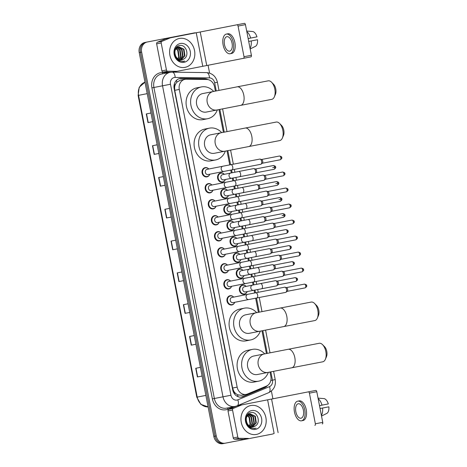 <?xml version="1.0" encoding="UTF-8"?>
<svg xmlns="http://www.w3.org/2000/svg" width="467" height="467" viewBox="0 0 467 467"><rect width="100%" height="100%" fill="white"/><g stroke="black" fill="none" stroke-linecap="round" stroke-linejoin="round"><path stroke-width="0.7" d="M221.037 173.158A4.419 3.759 -101.2 0 0 218.2 178.213A4.419 3.759 -101.2 0 0 222.736 181.826A4.419 3.759 -101.2 0 0 222.747 181.826A4.419 3.759 -101.2 0 0 225.357 179.509A4.711 4.01 -101.2 0 1 222.502 182.171A4.711 4.01 -101.2 0 1 222.49 182.177A4.711 4.01 -101.2 0 1 217.651 178.318A4.711 4.01 -101.2 0 1 220.675 172.93A4.711 4.01 -101.2 0 1 224.323 174.302A4.419 3.759 -101.2 0 0 221.049 173.158A4.419 3.759 -101.2 0 1 221.049 173.158L219.362 173.49M227.441 190.32A4.419 3.759 -101.2 0 0 224.16 189.17A4.419 3.759 -101.2 0 1 224.16 189.17A4.419 3.759 -101.2 0 0 221.311 194.225A4.419 3.759 -101.2 0 0 225.847 197.839A4.419 3.759 -101.2 0 1 225.847 197.839A4.419 3.759 -101.2 0 0 228.468 195.521A4.711 4.01 -101.2 0 1 225.614 198.183A4.711 4.01 -101.2 0 1 225.602 198.189A4.711 4.01 -101.2 0 1 220.763 194.33A4.711 4.01 -101.2 0 1 223.786 188.942A4.711 4.01 -101.2 0 1 223.804 188.937A4.711 4.01 -101.2 0 1 227.435 190.314M231.579 211.539A4.711 4.01 -101.2 0 1 228.725 214.195A4.711 4.01 -101.2 0 1 223.874 210.343A4.711 4.01 -101.2 0 1 226.904 204.955A4.711 4.01 -101.2 0 1 230.552 206.326A4.419 3.759 -101.2 0 0 227.271 205.182A4.419 3.759 -101.2 0 0 227.26 205.182L225.59 205.515M230.371 221.195A4.419 3.759 -101.2 0 0 227.54 226.25A4.419 3.759 -101.2 0 0 232.07 229.863A4.419 3.759 -101.2 0 0 232.087 229.863A4.419 3.759 -101.2 0 0 234.697 227.546A4.711 4.01 -101.2 0 1 231.842 230.213A4.711 4.01 -101.2 0 1 226.991 226.361A4.711 4.01 -101.2 0 1 230.015 220.967A4.711 4.01 -101.2 0 1 233.663 222.339A4.419 3.759 -101.2 0 0 230.389 221.195A4.419 3.759 -101.2 0 1 230.389 221.195L228.702 221.527M237.802 243.564A4.711 4.01 -101.2 0 1 234.954 246.226A4.711 4.01 -101.2 0 1 234.936 246.226A4.711 4.01 -101.2 0 1 230.103 242.373A4.711 4.01 -101.2 0 1 233.126 236.979A4.711 4.01 -101.2 0 1 233.138 236.979A4.711 4.01 -101.2 0 1 236.775 238.351A4.419 3.759 -101.2 0 0 233.5 237.207A4.419 3.759 -101.2 0 1 233.5 237.207L231.813 237.54M236.6 253.219A4.419 3.759 -101.2 0 0 233.763 258.274A4.419 3.759 -101.2 0 0 238.298 261.888A4.419 3.759 -101.2 0 0 238.31 261.888A4.419 3.759 -101.2 0 0 240.919 259.57A4.711 4.01 -101.2 0 1 238.065 262.238A4.711 4.01 -101.2 0 1 233.214 258.385A4.711 4.01 -101.2 0 1 236.238 252.991A4.711 4.01 -101.2 0 1 239.886 254.363A4.419 3.759 -101.2 0 0 236.611 253.219A4.419 3.759 -101.2 0 0 236.6 253.219L234.924 253.552M243.003 270.387A4.419 3.759 -101.2 0 0 239.723 269.231A4.419 3.759 -101.2 0 1 239.723 269.231A4.419 3.759 -101.2 0 0 236.874 274.287A4.419 3.759 -101.2 0 0 241.41 277.9A4.419 3.759 -101.2 0 1 241.41 277.9A4.419 3.759 -101.2 0 0 244.031 275.583A4.711 4.01 -101.2 0 1 241.176 278.25A4.711 4.01 -101.2 0 1 236.325 274.398A4.711 4.01 -101.2 0 1 239.349 269.004A4.711 4.01 -101.2 0 1 239.367 269.004A4.711 4.01 -101.2 0 1 242.998 270.375M247.142 291.606A4.711 4.01 -101.2 0 1 244.288 294.263A4.711 4.01 -101.2 0 1 244.276 294.263A4.711 4.01 -101.2 0 1 239.437 290.41A4.711 4.01 -101.2 0 1 242.466 285.016A4.711 4.01 -101.2 0 1 242.478 285.016A4.711 4.01 -101.2 0 1 246.115 286.394A4.419 3.759 -101.2 0 0 242.834 285.244A4.419 3.759 -101.2 0 0 242.822 285.249L241.153 285.576M208.609 183.864A4.419 3.759 -101.2 0 0 205.772 188.919A4.419 3.759 -101.2 0 0 210.302 192.532A4.419 3.759 -101.2 0 0 210.319 192.532A4.419 3.759 -101.2 0 0 212.929 190.215A4.711 4.01 -101.2 0 1 210.074 192.883A4.711 4.01 -101.2 0 1 205.223 189.03A4.711 4.01 -101.2 0 1 208.247 183.636A4.711 4.01 -101.2 0 1 211.895 185.008A4.419 3.759 -101.2 0 0 208.621 183.864A4.419 3.759 -101.2 0 0 208.609 183.864L206.934 184.196M215.013 201.032A4.419 3.759 -101.2 0 0 211.732 199.876A4.419 3.759 -101.2 0 1 211.732 199.876A4.419 3.759 -101.2 0 0 208.883 204.931A4.419 3.759 -101.2 0 0 213.419 208.551A4.419 3.759 -101.2 0 1 213.419 208.551A4.419 3.759 -101.2 0 0 216.04 206.227A4.711 4.01 -101.2 0 1 213.185 208.895A4.711 4.01 -101.2 0 1 213.168 208.895A4.711 4.01 -101.2 0 1 208.335 205.042A4.711 4.01 -101.2 0 1 211.358 199.648A4.711 4.01 -101.2 0 1 211.37 199.648A4.711 4.01 -101.2 0 1 215.007 201.026M219.151 222.251A4.711 4.01 -101.2 0 1 216.297 224.907A4.711 4.01 -101.2 0 1 216.285 224.907A4.711 4.01 -101.2 0 1 211.446 221.054A4.711 4.01 -101.2 0 1 214.47 215.661A4.711 4.01 -101.2 0 1 214.487 215.661A4.711 4.01 -101.2 0 1 218.118 217.038A4.419 3.759 -101.2 0 0 214.843 215.888A4.419 3.759 -101.2 0 0 214.832 215.894L213.156 216.221M217.943 231.906A4.419 3.759 -101.2 0 0 215.106 236.962A4.419 3.759 -101.2 0 0 219.642 240.575A4.419 3.759 -101.2 0 0 219.653 240.569A4.419 3.759 -101.2 0 0 222.263 238.252A4.711 4.01 -101.2 0 1 219.408 240.919A4.711 4.01 -101.2 0 1 214.557 237.067A4.711 4.01 -101.2 0 1 217.587 231.673A4.711 4.01 -101.2 0 1 221.235 233.051A4.419 3.759 -101.2 0 0 217.955 231.901A4.419 3.759 -101.2 0 1 217.955 231.901L216.274 232.233M209.811 174.209A4.711 4.01 -101.2 0 1 206.957 176.87A4.711 4.01 -101.2 0 1 206.945 176.87A4.711 4.01 -101.2 0 1 202.106 173.018A4.711 4.01 -101.2 0 1 205.136 167.624A4.711 4.01 -101.2 0 1 205.147 167.624A4.711 4.01 -101.2 0 1 208.784 168.996A4.419 3.759 -101.2 0 0 205.509 167.851A4.419 3.759 -101.2 0 0 205.492 167.851L203.822 168.184M224.353 249.069A4.419 3.759 -101.2 0 0 221.072 247.913A4.419 3.759 -101.2 0 1 221.072 247.913A4.419 3.759 -101.2 0 0 218.217 252.974A4.419 3.759 -101.2 0 0 222.753 256.587A4.419 3.759 -101.2 0 1 222.753 256.587A4.419 3.759 -101.2 0 0 225.38 254.27A4.711 4.01 -101.2 0 1 222.52 256.932A4.711 4.01 -101.2 0 1 222.508 256.938A4.711 4.01 -101.2 0 1 217.669 253.079A4.711 4.01 -101.2 0 1 220.698 247.691A4.711 4.01 -101.2 0 1 220.71 247.685A4.711 4.01 -101.2 0 1 224.347 249.063M224.172 263.931A4.419 3.759 -101.2 0 0 221.335 268.986A4.419 3.759 -101.2 0 0 225.865 272.6A4.419 3.759 -101.2 0 0 225.882 272.594A4.419 3.759 -101.2 0 0 228.491 270.282A4.711 4.01 -101.2 0 1 225.637 272.944A4.711 4.01 -101.2 0 1 225.619 272.95A4.711 4.01 -101.2 0 1 220.786 269.091A4.711 4.01 -101.2 0 1 223.81 263.703A4.711 4.01 -101.2 0 1 227.458 265.075A4.419 3.759 -101.2 0 0 224.183 263.925A4.419 3.759 -101.2 0 0 224.172 263.931L222.496 264.258M230.575 281.093A4.419 3.759 -101.2 0 0 227.295 279.937A4.419 3.759 -101.2 0 1 227.295 279.937A4.419 3.759 -101.2 0 0 224.446 284.998A4.419 3.759 -101.2 0 0 228.982 288.612A4.419 3.759 -101.2 0 0 228.993 288.606A4.419 3.759 -101.2 0 0 231.603 286.294A4.711 4.01 -101.2 0 1 228.748 288.956A4.711 4.01 -101.2 0 1 223.897 285.103A4.711 4.01 -101.2 0 1 226.921 279.715A4.711 4.01 -101.2 0 1 230.57 281.087M234.714 302.312A4.711 4.01 -101.2 0 1 231.86 304.969A4.711 4.01 -101.2 0 1 231.848 304.974A4.711 4.01 -101.2 0 1 227.009 301.116A4.711 4.01 -101.2 0 1 230.033 295.728A4.711 4.01 -101.2 0 1 230.05 295.722A4.711 4.01 -101.2 0 1 233.681 297.1A4.419 3.759 -101.2 0 0 230.406 295.955A4.419 3.759 -101.2 0 1 230.406 295.955L228.719 296.288M215.38 91.077L214.563 86.85A8.832 7.525 78.8 0 0 206.799 79.489L186.304 79.215A8.832 7.525 78.8 0 0 184.996 79.332A8.832 7.525 78.8 0 0 184.973 79.337A8.832 7.525 78.8 0 0 179.293 89.43L237.16 387.131A8.832 7.525 78.8 0 0 246.261 394.37A8.832 7.525 78.8 0 0 247.492 393.996L266.4 386.11A8.832 7.525 78.8 0 0 270.842 376.396L269.996 372.024M235.771 393.57A8.832 7.525 -101.2 0 1 233.716 391.048L233.751 391.2A2.942 2.51 78.8 0 0 235.771 393.57L237.592 394.778L241.369 395.339L246.261 394.37M184.973 79.337L180.081 80.306L176.835 82.215L175.598 84.013A2.942 2.51 78.8 0 0 174.611 86.967L173.969 87.09M174.611 86.967L174.64 87.119A8.832 7.525 -101.2 0 1 175.598 84.013M174.64 87.119L174.746 90.329L232.613 388.03L233.716 391.048M266.4 353.525L261.981 330.805M258.385 312.306L255.642 298.191M254.632 292.984L254.095 290.223M253.085 285.022L252.53 282.179M251.52 276.972L250.983 274.211M249.968 269.01L249.419 266.167M248.403 260.96L247.866 258.198M246.856 252.997L246.302 250.149M245.292 244.947L244.755 242.186M243.745 236.985L243.19 234.136M242.18 228.935L241.643 226.174M240.633 220.973L240.079 218.124M239.069 212.923L238.532 210.162M237.522 204.96L236.967 202.112M235.958 196.911L235.421 194.149M234.405 188.948L233.856 186.1M232.84 180.898L232.303 178.137M231.293 172.936L230.739 170.087M229.729 164.886L226.991 150.794M223.395 132.295L218.976 109.576M207.978 79.612A8.832 7.525 78.8 0 0 204.727 78.736L181.161 78.421A8.832 7.525 78.8 0 0 179.853 78.538A8.832 7.525 78.8 0 0 179.824 78.544A8.832 7.525 78.8 0 0 174.15 88.637L232.694 389.811A8.832 7.525 78.8 0 0 241.789 397.049A8.832 7.525 78.8 0 0 243.021 396.676L264.766 387.61A8.832 7.525 78.8 0 0 267.509 385.52M273.948 433.475A8.832 7.525 -101.2 0 1 272.133 434.129A8.832 7.525 -101.2 0 1 272.109 434.135L225.322 443.171A8.832 7.525 -101.2 0 1 216.25 435.927L141.635 52.088A8.832 7.525 -101.2 0 1 147.315 41.989A8.832 7.525 -101.2 0 1 147.339 41.989L194.126 32.947A8.832 7.525 -101.2 0 1 196.006 32.865M208.084 65.327L209.595 73.103M271.397 391.037L272.915 398.859M269.739 434.602A8.832 7.525 -101.2 0 1 269.71 434.608A8.832 7.525 -101.2 0 1 269.687 434.608L222.899 443.65A8.832 7.525 -101.2 0 1 213.828 436.406L139.219 52.561L140.427 52.322A8.832 7.525 -101.2 0 1 146.101 42.228A8.832 7.525 -101.2 0 1 146.13 42.228A8.832 7.525 -101.2 0 0 146.101 42.228A8.832 7.525 -101.2 0 0 140.427 52.322L215.036 436.166L140.427 52.322L141.635 52.088M222.899 443.65L224.113 443.411A8.832 7.525 -101.2 0 1 215.036 436.166A8.832 7.525 -101.2 0 0 224.113 443.411L225.322 443.171M270.948 434.363A8.832 7.525 -101.2 0 1 270.924 434.368A8.832 7.525 -101.2 0 1 270.895 434.374A8.832 7.525 -101.2 0 0 270.924 434.368L272.133 434.129M265.723 386.396A8.832 7.525 -101.2 0 1 263.551 387.849L241.813 396.915A8.832 7.525 -101.2 0 1 241.182 397.143M179.229 78.69A8.832 7.525 -101.2 0 1 179.947 78.66L203.513 78.976A8.832 7.525 -101.2 0 1 205.982 79.478M195.737 368.282L200.407 367.36L195.737 368.282L197.424 376.951L202.094 376.034M189.561 336.485L194.225 335.569L189.561 336.485L191.242 345.16L195.912 344.237M183.379 304.694L188.043 303.772L183.379 304.694L185.066 313.363L189.73 312.441M177.197 272.897L181.867 271.975L177.197 272.897L178.884 281.572L183.554 280.649M146.299 113.93L150.964 113.008L146.299 113.93L147.986 122.599L152.651 121.677M152.481 145.722L157.145 144.799L152.481 145.722L154.163 154.396L158.833 153.474M163.327 176.602L158.657 177.518L160.344 186.187L165.009 185.265M163.327 176.596L158.657 177.518M169.509 208.393L164.839 209.309L166.526 217.984L171.191 217.062M169.503 208.387L164.839 209.309M171.021 241.106L175.685 240.184L171.021 241.106L172.702 249.775L177.372 248.853M139.219 52.561A8.832 7.525 -101.2 0 1 144.893 42.468A8.832 7.525 -101.2 0 1 144.916 42.468L146.078 42.234M185.031 67.359A14.722 12.539 -101.2 0 1 169.912 55.31A14.722 12.539 -101.2 0 1 179.369 38.463A14.722 12.539 -101.2 0 1 179.41 38.452A14.722 12.539 -101.2 0 1 194.529 50.5A14.722 12.539 -101.2 0 1 185.072 67.347A14.722 12.539 -101.2 0 1 185.031 67.359M180.992 59.823L184.465 55.877L183.513 49.28L178.604 46.846M181.237 59.823L184.944 55.777L183.998 49.187L178.843 46.788L174.991 49.648M179.999 59.712L182.544 56.256L181.593 49.66L177.676 47.202M177.425 47.185L176.684 47.225M180.25 59.758L183.023 56.163L182.072 49.566L177.904 47.091M177.653 47.091L176.421 47.301M178.966 59.373L180.618 56.635L179.672 50.039L176.795 47.797M176.532 47.716L176.135 47.628M179.229 59.484L181.103 56.542L180.151 49.946L177.011 47.622M176.748 47.558L176.252 47.488M177.88 58.743L178.698 57.015L177.746 50.418L175.977 48.696M178.155 58.935L179.176 56.921L178.231 50.325L176.176 48.44M174.728 54.954L176.106 57.482L177.308 58.632M181.885 59.758L183.648 59.075A6.655 5.668 -101.2 0 1 181.996 59.735A6.655 5.668 -101.2 0 1 175.767 56.163C173.993 51.399 175.026 48.27 178.861 46.788M176.462 47.26L176.923 47.167M183.648 59.075C190.051 55.993 186.094 44.056 179.783 45.515C173.292 46.046 172.644 57.745 178.978 60.803L183.403 61.521L184.71 61.113L183.227 61.3C179.818 61.206 177.332 59.49 175.767 56.163M180.39 43.484A9.597 8.178 -101.2 0 1 190.25 51.352A9.597 8.178 -101.2 0 1 184.051 62.327A9.597 8.178 -101.2 0 1 174.191 54.458A9.597 8.178 -101.2 0 1 180.39 43.484M183.403 61.521L184.71 61.113M170.864 72.216L163.193 72.116A1.471 1.255 -101.2 0 1 161.897 70.891L166.439 69.992L161.185 42.964L156.643 43.863A1.471 1.255 -101.2 0 1 157.385 42.24L165.762 38.749A1.471 1.255 -101.2 0 1 165.972 38.685L170.502 37.792A1.471 1.255 78.8 0 0 170.303 37.856L161.926 41.347A1.471 1.255 78.8 0 0 161.185 42.964M161.897 70.891L156.643 43.863M172.813 72.151L250.919 56.881L172.808 72.151M244.404 23.35L237.02 24.78L244.404 23.35A1.471 0.771 79.1 0 1 245.444 24.646L238.053 26.076A1.471 0.771 -100.9 0 0 237.02 24.78A1.471 0.771 -100.9 0 0 237.014 24.78L165.966 38.685M243.535 58.305A1.471 0.771 -100.9 0 0 244.007 56.711L251.398 55.287L245.444 24.646M251.398 55.287A1.471 0.771 79.1 0 1 250.919 56.881M244.007 56.711L238.053 26.076M166.439 69.992A1.471 1.255 78.8 0 0 167.735 71.218L176.812 71.34A1.471 1.255 78.8 0 0 177.028 71.317M232.046 43.162A7.361 3.859 -100.9 0 0 226.869 36.683A7.361 3.859 -100.9 0 0 224.481 44.657A7.361 3.859 -100.9 0 0 229.659 51.136A7.361 3.859 -100.9 0 0 232.046 43.162M248.146 38.557L256.961 36.846L248.146 38.545M250.166 38.166A5.89 3.088 -100.9 0 0 250.166 38.189L248.152 38.58L250.166 38.189M230.161 53.734L231.638 53.454A10.011 5.248 -100.9 0 0 234.889 42.608A10.011 5.248 -100.9 0 0 227.843 33.793L226.367 34.079A10.011 5.248 -100.9 0 0 223.115 44.925A10.011 5.248 -100.9 0 0 230.161 53.734A10.011 5.248 -100.9 0 0 233.407 42.894A10.011 5.248 -100.9 0 0 226.367 34.079M250.043 48.329A9.719 5.09 -100.9 0 0 251.211 40.95L257.521 39.736A7.653 4.01 -100.9 0 1 255.572 46.28L250.172 48.971M248.707 41.435L251.211 40.95M250.651 38.06A9.719 5.09 -100.9 0 0 246.81 31.674M256.961 36.846A7.653 4.01 -100.9 0 0 252.705 31.528L246.687 31.044M271.549 82.227L273.522 84.212A6.48 3.392 79.1 0 1 275.769 88.963A6.48 3.392 79.1 0 1 275.46 94.241L274.368 96.815A9.422 4.939 -100.9 0 0 274.818 89.139A9.422 4.939 -100.9 0 0 271.549 82.227A9.422 4.939 -100.9 0 0 268.186 80.844L237.16 86.839A9.422 4.939 79.1 0 1 243.792 95.134A9.422 4.939 79.1 0 1 240.738 105.344L271.765 99.348A9.422 4.939 -100.9 0 0 274.368 96.815M202.701 93.581A9.422 8.027 78.8 0 0 202.672 93.587A9.422 8.027 78.8 0 0 196.625 104.369A9.422 8.027 78.8 0 0 206.297 112.08A9.422 8.027 78.8 0 0 206.326 112.074A9.422 8.027 78.8 0 0 206.35 112.068M217.33 109.903A16.193 13.794 -101.2 0 1 207.634 118.717A16.193 13.794 -101.2 0 1 207.587 118.729A16.193 13.794 -101.2 0 1 190.962 105.478A16.193 13.794 -101.2 0 1 201.359 86.944A16.193 13.794 -101.2 0 1 201.411 86.932A16.193 13.794 -101.2 0 1 213.682 91.415M203.145 119.605A16.193 13.794 -101.2 0 1 203.092 119.616A16.193 13.794 -101.2 0 1 203.046 119.622A16.193 13.794 -101.2 0 1 186.421 106.371A16.193 13.794 -101.2 0 1 196.823 87.843A16.193 13.794 -101.2 0 1 196.87 87.831M279.564 123.446L281.531 125.425A6.48 3.392 79.1 0 1 283.778 130.182A6.48 3.392 79.1 0 1 283.469 135.453L282.377 138.028A9.422 4.939 -100.9 0 0 282.833 130.357A9.422 4.939 -100.9 0 0 279.564 123.446A9.422 4.939 -100.9 0 0 276.201 122.062L245.175 128.057A9.422 4.939 79.1 0 1 251.806 136.352A9.422 4.939 79.1 0 1 248.748 146.556L279.774 140.567A9.422 4.939 -100.9 0 0 282.377 138.028M210.71 134.8A9.422 8.027 78.8 0 0 210.687 134.805A9.422 8.027 78.8 0 0 204.634 145.587A9.422 8.027 78.8 0 0 214.306 153.299A9.422 8.027 78.8 0 0 214.335 153.293A9.422 8.027 78.8 0 0 214.365 153.287M225.339 151.121A16.193 13.794 -101.2 0 1 215.649 159.936A16.193 13.794 -101.2 0 1 215.602 159.947A16.193 13.794 -101.2 0 1 198.971 146.691A16.193 13.794 -101.2 0 1 209.374 128.162A16.193 13.794 -101.2 0 1 209.42 128.151A16.193 13.794 -101.2 0 1 221.691 132.628M211.154 160.823A16.193 13.794 -101.2 0 1 211.107 160.835A16.193 13.794 -101.2 0 1 211.061 160.841A16.193 13.794 -101.2 0 1 194.43 147.59A16.193 13.794 -101.2 0 1 204.832 129.055A16.193 13.794 -101.2 0 1 204.879 129.05M314.554 303.457L316.521 305.441A6.48 3.392 79.1 0 1 318.774 310.193A6.48 3.392 79.1 0 1 318.459 315.47L317.373 318.045A9.422 4.939 -100.9 0 0 317.823 310.368A9.422 4.939 -100.9 0 0 314.554 303.457A9.422 4.939 -100.9 0 0 311.191 302.073L280.165 308.068A9.422 4.939 79.1 0 1 286.796 316.363A9.422 4.939 79.1 0 1 283.743 326.573L314.764 320.578A9.422 4.939 -100.9 0 0 317.373 318.045M245.706 314.811A9.422 8.027 78.8 0 0 245.677 314.816A9.422 8.027 78.8 0 0 239.624 325.598A9.422 8.027 78.8 0 0 249.302 333.31A9.422 8.027 78.8 0 0 249.325 333.304A9.422 8.027 78.8 0 0 249.355 333.298M260.335 331.132A16.193 13.794 -101.2 0 1 250.639 339.947A16.193 13.794 -101.2 0 1 250.592 339.958A16.193 13.794 -101.2 0 1 233.967 326.707A16.193 13.794 -101.2 0 1 244.364 308.173A16.193 13.794 -101.2 0 1 244.41 308.162A16.193 13.794 -101.2 0 1 256.681 312.645M246.144 340.834A16.193 13.794 -101.2 0 1 246.097 340.846A16.193 13.794 -101.2 0 1 246.051 340.857A16.193 13.794 -101.2 0 1 229.425 327.601A16.193 13.794 -101.2 0 1 239.822 309.072A16.193 13.794 -101.2 0 1 239.869 309.061M322.563 344.675L324.536 346.654A6.48 3.392 79.1 0 1 326.783 351.412A6.48 3.392 79.1 0 1 326.474 356.683L325.382 359.257A9.422 4.939 -100.9 0 0 325.832 351.587A9.422 4.939 -100.9 0 0 322.563 344.675A9.422 4.939 -100.9 0 0 319.2 343.292L288.18 349.287A9.422 4.939 79.1 0 1 294.811 357.582A9.422 4.939 79.1 0 1 291.752 367.786L322.779 361.797A9.422 4.939 -100.9 0 0 325.382 359.257M253.715 356.029A9.422 8.027 78.8 0 0 253.686 356.035A9.422 8.027 78.8 0 0 247.638 366.817A9.422 8.027 78.8 0 0 257.311 374.528A9.422 8.027 78.8 0 0 257.34 374.522A9.422 8.027 78.8 0 0 257.364 374.516M268.344 372.351A16.193 13.794 -101.2 0 1 258.648 381.165A16.193 13.794 -101.2 0 1 258.601 381.177A16.193 13.794 -101.2 0 1 241.976 367.92A16.193 13.794 -101.2 0 1 252.378 349.392A16.193 13.794 -101.2 0 1 252.425 349.38A16.193 13.794 -101.2 0 1 264.696 353.863M254.159 382.053A16.193 13.794 -101.2 0 1 254.112 382.064A16.193 13.794 -101.2 0 1 254.06 382.07A16.193 13.794 -101.2 0 1 237.434 368.819A16.193 13.794 -101.2 0 1 247.837 350.285A16.193 13.794 -101.2 0 1 247.884 350.279M223.938 171.412L208.072 174.547A2.65 2.259 -101.2 0 1 208.066 174.547A2.65 2.259 -101.2 0 1 208.072 174.547A2.65 2.259 -101.2 0 1 205.346 172.381A2.65 2.259 -101.2 0 1 207.044 169.346A2.65 2.259 -101.2 0 1 207.056 169.346L222.911 166.217A2.65 2.259 -101.2 0 1 222.917 166.211A2.65 2.259 -101.2 0 0 221.241 169.404A2.65 2.259 -101.2 0 0 223.927 171.418A2.65 2.259 -101.2 0 1 223.927 171.418L260.784 164.285A2.65 1.389 79.1 0 1 260.784 164.285A2.65 1.389 79.1 0 0 261.117 164.127A2.65 1.389 79.1 0 0 261.648 161.413A2.65 1.389 79.1 0 0 260.148 159.095A2.65 1.389 79.1 0 0 259.78 159.078L230.873 164.664A2.65 1.389 79.1 0 1 232.735 166.999A2.65 1.389 79.1 0 1 232.764 167.163A2.65 1.389 79.1 0 1 231.877 169.865M209.817 174.203A4.419 3.759 -101.2 0 1 207.202 176.52A4.419 3.759 -101.2 0 1 202.655 172.907A4.419 3.759 -101.2 0 1 205.492 167.851M260.148 159.095L261.66 159.527A1.915 1.004 79.1 0 1 262.746 161.203A1.915 1.004 79.1 0 1 262.366 163.164L261.117 164.127M207.202 176.52A4.419 3.759 -101.2 0 1 207.19 176.52L205.533 176.853M211.195 190.559A2.65 2.259 -101.2 0 1 211.183 190.559A2.65 2.259 -101.2 0 1 208.457 188.394A2.65 2.259 -101.2 0 1 210.162 185.358A2.65 2.259 -101.2 0 1 210.168 185.358M233.985 180.676L262.892 175.09A2.65 1.389 79.1 0 1 263.26 175.113A2.65 1.389 79.1 0 1 264.76 177.425A2.65 1.389 79.1 0 1 264.229 180.139A2.65 1.389 79.1 0 1 263.902 180.297A2.65 1.389 79.1 0 1 263.896 180.297L227.05 187.43A2.65 2.259 -101.2 0 1 224.358 185.417A2.65 2.259 -101.2 0 1 226.022 182.229A2.65 2.259 -101.2 0 1 226.028 182.229L233.985 180.676A2.65 1.389 79.1 0 1 235.853 183.011A2.65 1.389 79.1 0 1 235.882 183.175A2.65 1.389 79.1 0 1 234.989 185.878M263.26 175.113L264.777 175.545A1.915 1.004 79.1 0 1 265.857 177.215A1.915 1.004 79.1 0 1 265.478 179.176L264.229 180.139M211.183 190.559A2.65 2.259 -101.2 0 1 211.177 190.559L227.05 187.43A2.65 2.259 -101.2 0 1 227.044 187.43M230.161 203.443A2.65 2.259 -101.2 0 1 230.155 203.443A2.65 2.259 -101.2 0 1 227.47 201.429A2.65 2.259 -101.2 0 1 229.134 198.242L237.096 196.689A2.65 1.389 79.1 0 1 238.964 199.024A2.65 1.389 79.1 0 1 238.993 199.187A2.65 1.389 79.1 0 1 238.106 201.896L214.3 206.572A2.65 2.259 -101.2 0 1 214.289 206.572A2.65 2.259 -101.2 0 1 214.3 206.572A2.65 2.259 -101.2 0 1 211.569 204.406A2.65 2.259 -101.2 0 1 213.273 201.37A2.65 2.259 -101.2 0 1 213.279 201.37L229.134 198.242A2.65 2.259 -101.2 0 1 229.145 198.242M238.106 201.896L267.013 196.309A2.65 1.389 79.1 0 0 267.346 196.152A2.65 1.389 79.1 0 0 267.871 193.437A2.65 1.389 79.1 0 0 266.371 191.126A2.65 1.389 79.1 0 0 266.003 191.102L237.096 196.689M266.371 191.126L267.889 191.558A1.915 1.004 79.1 0 1 268.969 193.227A1.915 1.004 79.1 0 1 268.589 195.188L267.346 196.152M233.272 219.455L217.412 222.584A2.65 2.259 -101.2 0 1 217.406 222.59A2.65 2.259 -101.2 0 1 217.412 222.584A2.65 2.259 -101.2 0 1 214.68 220.418A2.65 2.259 -101.2 0 1 216.384 217.388A2.65 2.259 -101.2 0 1 216.39 217.383L232.245 214.254A2.65 2.259 -101.2 0 1 232.257 214.254A2.65 2.259 -101.2 0 0 230.581 217.447A2.65 2.259 -101.2 0 0 233.267 219.455A2.65 2.259 -101.2 0 1 233.267 219.455L270.124 212.322A2.65 1.389 79.1 0 0 270.457 212.164A2.65 1.389 79.1 0 0 270.983 209.45A2.65 1.389 79.1 0 0 269.482 207.138A2.65 1.389 79.1 0 0 269.12 207.114A2.65 1.389 79.1 0 1 269.12 207.114L240.207 212.701A2.65 1.389 79.1 0 1 242.075 215.036A2.65 1.389 79.1 0 1 242.104 215.199A2.65 1.389 79.1 0 1 241.217 217.908M219.151 222.239A4.419 3.759 -101.2 0 1 216.542 224.557A4.419 3.759 -101.2 0 1 211.995 220.944A4.419 3.759 -101.2 0 1 214.832 215.894M269.482 207.138L271 207.57A1.915 1.004 79.1 0 1 272.08 209.239A1.915 1.004 79.1 0 1 271.701 211.201L270.457 212.164M216.542 224.557A4.419 3.759 -101.2 0 1 216.53 224.563L214.873 224.89M220.529 238.596A2.65 2.259 -101.2 0 1 220.523 238.596A2.65 2.259 -101.2 0 1 217.797 236.43A2.65 2.259 -101.2 0 1 219.496 233.401A2.65 2.259 -101.2 0 1 219.508 233.395M243.325 228.713L272.232 223.127A2.65 1.389 79.1 0 1 272.232 223.127A2.65 1.389 79.1 0 1 272.6 223.15A2.65 1.389 79.1 0 1 274.094 225.462A2.65 1.389 79.1 0 1 273.569 228.176A2.65 1.389 79.1 0 1 273.242 228.334A2.65 1.389 79.1 0 1 273.236 228.334L236.39 235.467A2.65 2.259 -101.2 0 1 233.693 233.459A2.65 2.259 -101.2 0 1 235.362 230.266A2.65 2.259 -101.2 0 1 235.368 230.266L243.325 228.713A2.65 1.389 79.1 0 1 245.187 231.048A2.65 1.389 79.1 0 1 245.216 231.212A2.65 1.389 79.1 0 1 244.329 233.92M272.6 223.15L274.111 223.582A1.915 1.004 79.1 0 1 275.197 225.252A1.915 1.004 79.1 0 1 274.812 227.213L273.569 228.176M220.523 238.596A2.65 2.259 -101.2 0 1 220.517 238.602L236.39 235.467A2.65 2.259 -101.2 0 1 236.378 235.467M239.501 251.48A2.65 2.259 -101.2 0 1 239.489 251.48A2.65 2.259 -101.2 0 1 236.804 249.471A2.65 2.259 -101.2 0 1 238.474 246.278L246.436 244.726A2.65 1.389 79.1 0 1 248.298 247.061A2.65 1.389 79.1 0 1 248.327 247.224A2.65 1.389 79.1 0 1 247.44 249.933L223.635 254.608A2.65 2.259 -101.2 0 1 223.629 254.614A2.65 2.259 -101.2 0 1 223.635 254.608A2.65 2.259 -101.2 0 1 220.909 252.443A2.65 2.259 -101.2 0 1 222.607 249.413A2.65 2.259 -101.2 0 1 222.619 249.407L238.474 246.278A2.65 2.259 -101.2 0 1 238.479 246.278M247.44 249.933L276.347 244.346A2.65 1.389 79.1 0 1 276.347 244.346A2.65 1.389 79.1 0 0 276.68 244.194A2.65 1.389 79.1 0 0 277.211 241.474A2.65 1.389 79.1 0 0 275.711 239.162A2.65 1.389 79.1 0 0 275.343 239.145L246.436 244.726M275.711 239.162L277.223 239.594A1.915 1.004 79.1 0 1 278.309 241.264A1.915 1.004 79.1 0 1 277.929 243.225L276.68 244.194M242.612 267.492L226.746 270.627A2.65 2.259 -101.2 0 1 226.746 270.627A2.65 2.259 -101.2 0 1 226.74 270.627A2.65 2.259 -101.2 0 1 224.02 268.455A2.65 2.259 -101.2 0 1 225.724 265.425A2.65 2.259 -101.2 0 1 225.73 265.425L241.585 262.291A2.65 2.259 -101.2 0 1 241.591 262.291A2.65 2.259 -101.2 0 0 239.921 265.484A2.65 2.259 -101.2 0 0 242.607 267.492A2.65 2.259 -101.2 0 1 242.607 267.492L279.459 260.358A2.65 1.389 79.1 0 1 279.459 260.358A2.65 1.389 79.1 0 0 279.791 260.207A2.65 1.389 79.1 0 0 280.323 257.486A2.65 1.389 79.1 0 0 278.822 255.175A2.65 1.389 79.1 0 0 278.455 255.157L249.547 260.738A2.65 1.389 79.1 0 1 251.415 263.073A2.65 1.389 79.1 0 1 251.444 263.236A2.65 1.389 79.1 0 1 250.551 265.945M278.822 255.175L280.34 255.607A1.915 1.004 79.1 0 1 281.42 257.276A1.915 1.004 79.1 0 1 281.041 259.238L279.791 260.207M229.869 286.633A2.65 2.259 -101.2 0 1 229.863 286.639A2.65 2.259 -101.2 0 1 227.131 284.467A2.65 2.259 -101.2 0 1 228.836 281.438A2.65 2.259 -101.2 0 1 228.842 281.438L244.696 278.303A2.65 2.259 -101.2 0 1 244.708 278.303A2.65 2.259 -101.2 0 0 243.033 281.496A2.65 2.259 -101.2 0 0 245.718 283.504A2.65 2.259 -101.2 0 1 245.718 283.504L282.576 276.371A2.65 1.389 79.1 0 0 282.909 276.219A2.65 1.389 79.1 0 0 283.434 273.499A2.65 1.389 79.1 0 0 281.934 271.187A2.65 1.389 79.1 0 0 281.566 271.169L252.659 276.756A2.65 1.389 79.1 0 1 254.527 279.085A2.65 1.389 79.1 0 1 254.556 279.248A2.65 1.389 79.1 0 1 253.669 281.957M281.934 271.187L283.451 271.619A1.915 1.004 79.1 0 1 284.531 273.288A1.915 1.004 79.1 0 1 284.152 275.25L282.909 276.219M229.863 286.639A2.65 2.259 -101.2 0 1 229.852 286.639L245.724 283.504M248.829 299.516A2.65 2.259 -101.2 0 1 246.144 297.508A2.65 2.259 -101.2 0 1 247.808 294.315L255.77 292.768A2.65 1.389 79.1 0 1 257.638 295.097A2.65 1.389 79.1 0 1 257.667 295.261A2.65 1.389 79.1 0 1 256.78 297.969L248.835 299.516A2.65 2.259 -101.2 0 1 248.829 299.516L232.975 302.651A2.65 2.259 -101.2 0 1 232.969 302.651A2.65 2.259 -101.2 0 1 232.975 302.651A2.65 2.259 -101.2 0 1 230.243 300.479A2.65 2.259 -101.2 0 1 231.947 297.45A2.65 2.259 -101.2 0 1 231.953 297.45L247.808 294.315A2.65 2.259 -101.2 0 1 247.819 294.315M234.714 302.307A4.419 3.759 -101.2 0 1 232.105 304.624A4.419 3.759 -101.2 0 1 227.557 301.011A4.419 3.759 -101.2 0 1 230.394 295.955M256.78 297.969L285.687 292.383A2.65 1.389 79.1 0 0 286.02 292.231A2.65 1.389 79.1 0 0 286.545 289.511A2.65 1.389 79.1 0 0 285.045 287.199A2.65 1.389 79.1 0 0 284.683 287.182A2.65 1.389 79.1 0 0 284.677 287.182M285.045 287.199L286.563 287.631A1.915 1.004 79.1 0 1 287.643 289.301A1.915 1.004 79.1 0 1 287.263 291.262L286.02 292.231M232.105 304.624A4.419 3.759 -101.2 0 1 232.093 304.624L230.435 304.951M223.623 179.848A2.65 2.259 -101.2 0 1 223.617 179.853A2.65 2.259 -101.2 0 1 220.885 177.682A2.65 2.259 -101.2 0 1 222.59 174.652A2.65 2.259 -101.2 0 1 222.596 174.652L230.762 173.035A2.65 2.259 -101.2 0 1 230.768 173.035A2.65 2.259 -101.2 0 0 229.099 176.228A2.65 2.259 -101.2 0 0 231.784 178.236A2.65 2.259 -101.2 0 1 231.784 178.236L254.655 173.806A2.65 1.389 79.1 0 1 254.649 173.806A2.65 1.389 79.1 0 0 254.988 173.654A2.65 1.389 79.1 0 0 255.513 170.94A2.65 1.389 79.1 0 0 254.013 168.622A2.65 1.389 79.1 0 0 253.645 168.605L238.725 171.488A2.65 1.389 79.1 0 1 240.622 173.981A2.65 1.389 79.1 0 1 239.734 176.689A2.65 1.389 79.1 0 1 239.729 176.689M254.013 168.622L255.531 169.054A1.915 1.004 79.1 0 1 256.611 170.724A1.915 1.004 79.1 0 1 256.231 172.685L254.988 173.654M223.617 179.853A2.65 2.259 -101.2 0 1 223.605 179.853L231.79 178.236M226.734 195.86A2.65 2.259 -101.2 0 1 226.728 195.866A2.65 2.259 -101.2 0 1 224.002 193.7A2.65 2.259 -101.2 0 1 225.701 190.664A2.65 2.259 -101.2 0 1 225.707 190.664L233.874 189.053A2.65 2.259 -101.2 0 1 233.885 189.047A2.65 2.259 -101.2 0 0 232.21 192.241A2.65 2.259 -101.2 0 0 234.895 194.254A2.65 2.259 -101.2 0 1 234.895 194.254L257.766 189.818A2.65 1.389 79.1 0 1 257.761 189.818A2.65 1.389 79.1 0 0 258.099 189.666A2.65 1.389 79.1 0 0 258.625 186.952A2.65 1.389 79.1 0 0 257.124 184.634A2.65 1.389 79.1 0 0 256.762 184.617A2.65 1.389 79.1 0 1 256.762 184.617L241.836 187.5A2.65 1.389 79.1 0 1 243.733 189.993A2.65 1.389 79.1 0 1 242.846 192.702M257.124 184.634L258.642 185.066A1.915 1.004 79.1 0 1 259.722 186.736A1.915 1.004 79.1 0 1 259.343 188.703L258.099 189.666M226.728 195.866A2.65 2.259 -101.2 0 1 226.723 195.866L234.901 194.249M238.012 210.261A2.65 2.259 -101.2 0 1 238.007 210.267A2.65 2.259 -101.2 0 1 235.321 208.253A2.65 2.259 -101.2 0 1 236.991 205.066L244.953 203.513A2.65 1.389 79.1 0 1 244.953 203.513A2.65 1.389 79.1 0 1 246.845 206.011A2.65 1.389 79.1 0 1 245.957 208.714L229.84 211.878A2.65 2.259 -101.2 0 1 229.84 211.878A2.65 2.259 -101.2 0 1 229.834 211.878A2.65 2.259 -101.2 0 1 227.114 209.712A2.65 2.259 -101.2 0 1 228.812 206.677A2.65 2.259 -101.2 0 1 228.824 206.677M245.957 208.714L260.878 205.83A2.65 1.389 79.1 0 1 260.878 205.83L260.878 205.83A2.65 1.389 79.1 0 0 261.211 205.678A2.65 1.389 79.1 0 0 261.736 202.97A2.65 1.389 79.1 0 0 260.242 200.647A2.65 1.389 79.1 0 0 259.874 200.629A2.65 1.389 79.1 0 0 259.868 200.629M231.585 211.533A4.419 3.759 -101.2 0 1 228.97 213.851A4.419 3.759 -101.2 0 1 228.958 213.851A4.419 3.759 -101.2 0 1 224.423 210.238A4.419 3.759 -101.2 0 1 227.26 205.182M260.242 200.647L261.753 201.079A1.915 1.004 79.1 0 1 262.839 202.748A1.915 1.004 79.1 0 1 262.454 204.715L261.211 205.678M232.963 227.89A2.65 2.259 -101.2 0 1 232.951 227.89A2.65 2.259 -101.2 0 1 230.225 225.724A2.65 2.259 -101.2 0 1 231.93 222.689A2.65 2.259 -101.2 0 1 231.936 222.689L240.102 221.078A2.65 2.259 -101.2 0 1 240.108 221.072A2.65 2.259 -101.2 0 0 238.433 224.265A2.65 2.259 -101.2 0 0 241.118 226.279A2.65 2.259 -101.2 0 0 241.13 226.273L263.989 221.843A2.65 1.389 79.1 0 1 263.989 221.843A2.65 1.389 79.1 0 1 263.989 221.848A2.65 1.389 79.1 0 0 264.322 221.691A2.65 1.389 79.1 0 0 264.853 218.982A2.65 1.389 79.1 0 0 263.353 216.659A2.65 1.389 79.1 0 0 262.985 216.641A2.65 1.389 79.1 0 1 262.985 216.641L248.065 219.525A2.65 1.389 79.1 0 1 248.065 219.525A2.65 1.389 79.1 0 1 249.956 222.023A2.65 1.389 79.1 0 1 249.074 224.726A2.65 1.389 79.1 0 1 249.069 224.726M263.353 216.659L264.865 217.091A1.915 1.004 79.1 0 1 265.951 218.766A1.915 1.004 79.1 0 1 265.571 220.728L264.322 221.691M232.951 227.89A2.65 2.259 -101.2 0 1 232.945 227.89L241.13 226.273M244.241 242.291L236.068 243.902A2.65 2.259 -101.2 0 1 236.057 243.902A2.65 2.259 -101.2 0 1 236.068 243.902A2.65 2.259 -101.2 0 1 233.337 241.737A2.65 2.259 -101.2 0 1 235.041 238.701A2.65 2.259 -101.2 0 1 235.047 238.701L243.214 237.09A2.65 2.259 -101.2 0 1 243.219 237.09A2.65 2.259 -101.2 0 0 241.544 240.277A2.65 2.259 -101.2 0 0 244.229 242.291A2.65 2.259 -101.2 0 1 244.229 242.291L252.18 240.738A2.65 1.389 79.1 0 1 252.18 240.738L267.101 237.861A2.65 1.389 79.1 0 1 267.101 237.861L267.101 237.861A2.65 1.389 79.1 0 0 267.433 237.703A2.65 1.389 79.1 0 0 267.965 234.994A2.65 1.389 79.1 0 0 266.464 232.671A2.65 1.389 79.1 0 0 266.097 232.654L251.176 235.537A2.65 1.389 79.1 0 1 253.067 238.036A2.65 1.389 79.1 0 1 252.186 240.738M237.808 243.558A4.419 3.759 -101.2 0 1 235.199 245.875A4.419 3.759 -101.2 0 1 230.651 242.262A4.419 3.759 -101.2 0 1 233.488 237.207M266.464 232.671L267.982 233.103A1.915 1.004 79.1 0 1 269.062 234.778A1.915 1.004 79.1 0 1 268.683 236.74L267.433 237.703M235.199 245.875A4.419 3.759 -101.2 0 1 235.187 245.875L233.523 246.202M247.352 258.304A2.65 2.259 -101.2 0 1 247.347 258.304A2.65 2.259 -101.2 0 1 244.661 256.29A2.65 2.259 -101.2 0 1 246.325 253.102L254.287 251.55A2.65 1.389 79.1 0 1 256.185 254.048A2.65 1.389 79.1 0 1 255.297 256.751A2.65 1.389 79.1 0 1 255.291 256.757L239.18 259.915A2.65 2.259 -101.2 0 1 239.18 259.915A2.65 2.259 -101.2 0 1 239.168 259.915A2.65 2.259 -101.2 0 1 236.448 257.749A2.65 2.259 -101.2 0 1 238.152 254.713A2.65 2.259 -101.2 0 1 238.158 254.713M255.291 256.757L270.218 253.873A2.65 1.389 79.1 0 1 270.212 253.873A2.65 1.389 79.1 0 0 270.551 253.715A2.65 1.389 79.1 0 0 271.076 251.007A2.65 1.389 79.1 0 0 269.576 248.689A2.65 1.389 79.1 0 0 269.208 248.666L254.287 251.55M269.576 248.689L271.094 249.121A1.915 1.004 79.1 0 1 272.173 250.791A1.915 1.004 79.1 0 1 271.794 252.752L270.551 253.715M250.464 274.316L242.291 275.927A2.65 2.259 -101.2 0 1 242.285 275.927A2.65 2.259 -101.2 0 1 242.291 275.927A2.65 2.259 -101.2 0 1 239.565 273.761A2.65 2.259 -101.2 0 1 241.264 270.726A2.65 2.259 -101.2 0 1 241.27 270.726L249.436 269.115A2.65 2.259 -101.2 0 1 249.448 269.115A2.65 2.259 -101.2 0 0 247.773 272.302A2.65 2.259 -101.2 0 0 250.458 274.316A2.65 2.259 -101.2 0 1 250.458 274.316L273.329 269.885A2.65 1.389 79.1 0 1 273.323 269.885M258.409 272.769A2.65 1.389 79.1 0 0 259.296 270.06A2.65 1.389 79.1 0 0 257.399 267.562L272.325 264.678A2.65 1.389 79.1 0 1 272.325 264.678A2.65 1.389 79.1 0 1 272.687 264.701L274.205 265.133A1.915 1.004 79.1 0 1 275.285 266.803A1.915 1.004 79.1 0 1 274.905 268.764L273.662 269.728A2.65 1.389 79.1 0 1 273.329 269.885M272.687 264.701A2.65 1.389 79.1 0 1 274.187 267.019A2.65 1.389 79.1 0 1 273.662 269.728M253.575 290.328L245.403 291.939A2.65 2.259 -101.2 0 1 245.397 291.939A2.65 2.259 -101.2 0 1 245.403 291.939A2.65 2.259 -101.2 0 1 242.677 289.773A2.65 2.259 -101.2 0 1 244.375 286.738A2.65 2.259 -101.2 0 1 244.387 286.738L252.554 285.127A2.65 2.259 -101.2 0 1 252.559 285.127A2.65 2.259 -101.2 0 0 250.884 288.32A2.65 2.259 -101.2 0 0 253.569 290.328A2.65 2.259 -101.2 0 1 253.569 290.328L276.441 285.897A2.65 1.389 79.1 0 1 276.441 285.897L276.441 285.897A2.65 1.389 79.1 0 0 276.773 285.74A2.65 1.389 79.1 0 0 277.299 283.031A2.65 1.389 79.1 0 0 275.804 280.714A2.65 1.389 79.1 0 0 275.437 280.69A2.65 1.389 79.1 0 1 275.437 280.69L260.516 283.574A2.65 1.389 79.1 0 1 262.407 286.073A2.65 1.389 79.1 0 1 261.52 288.781M247.148 291.595A4.419 3.759 -101.2 0 1 244.533 293.912A4.419 3.759 -101.2 0 1 239.985 290.299A4.419 3.759 -101.2 0 1 242.822 285.249M275.804 280.714L277.316 281.146A1.915 1.004 79.1 0 1 278.402 282.815A1.915 1.004 79.1 0 1 278.017 284.777L276.773 285.74M244.533 293.912A4.419 3.759 -101.2 0 1 244.521 293.918L242.863 294.245M237.791 437.071A1.471 1.255 78.8 0 0 239.086 438.297L248.164 438.414A1.471 1.255 78.8 0 0 248.38 438.396L243.844 439.295A1.471 1.255 -101.2 0 1 243.622 439.313L234.545 439.19A1.471 1.255 -101.2 0 1 233.255 437.964L237.791 437.071L232.543 410.044L228.001 410.942A1.471 1.255 -101.2 0 1 228.742 409.32L236.652 406.021M233.255 437.964L228.001 410.942M237.248 405.782A1.471 1.255 -101.2 0 1 237.324 405.765L241.859 404.871A1.471 1.255 78.8 0 0 241.655 404.93L233.278 408.427A1.471 1.255 78.8 0 0 232.543 410.044M243.844 439.295L248.38 438.396M315.756 390.43L308.372 391.854L315.756 390.43A1.471 0.771 79.1 0 1 316.795 391.725L309.405 393.15A1.471 0.771 -100.9 0 0 308.372 391.854L241.865 404.871A1.471 1.255 78.8 0 0 241.859 404.871L237.318 405.765M314.886 425.384A1.471 0.771 -100.9 0 0 315.365 423.791L322.75 422.361L316.795 391.725M322.75 422.361A1.471 0.771 79.1 0 1 322.277 423.96M315.365 423.791L309.405 393.15M303.398 410.236A7.361 3.859 -100.9 0 0 298.22 403.757A7.361 3.859 -100.9 0 0 295.833 411.731A7.361 3.859 -100.9 0 0 301.011 418.216A7.361 3.859 -100.9 0 0 303.398 410.236M319.498 405.63L328.313 403.926L319.498 405.625M321.518 405.245A5.89 3.088 -100.9 0 0 321.518 405.268L319.504 405.66L321.518 405.268M301.513 420.814L302.995 420.528A10.011 5.248 -100.9 0 0 306.241 409.682A10.011 5.248 -100.9 0 0 299.195 400.873L297.718 401.159A10.011 5.248 -100.9 0 0 294.467 412.005A10.011 5.248 -100.9 0 0 301.513 420.814A10.011 5.248 -100.9 0 0 304.764 409.968A10.011 5.248 -100.9 0 0 297.718 401.159M321.401 415.408A9.719 5.09 -100.9 0 0 322.563 408.03L328.873 406.815A7.653 4.01 -100.9 0 1 326.923 413.359L321.524 416.05M320.058 408.514L322.563 408.03M322.002 405.14A9.719 5.09 -100.9 0 0 318.161 398.754M328.313 403.926A7.653 4.01 -100.9 0 0 324.057 398.608L318.039 398.123M256.383 434.438A14.722 12.539 -101.2 0 1 241.264 422.39A14.722 12.539 -101.2 0 1 250.721 405.543A14.722 12.539 -101.2 0 1 250.761 405.531A14.722 12.539 -101.2 0 1 265.881 417.58A14.722 12.539 -101.2 0 1 256.424 434.427A14.722 12.539 -101.2 0 1 256.383 434.438M252.349 426.902L255.817 422.956L254.871 416.36L249.956 413.925M252.589 426.902L256.295 422.857L255.35 416.26L250.195 413.867L246.343 416.727M251.351 426.791L253.896 423.336L252.945 416.739L249.028 414.276M248.777 414.264L248.035 414.305M251.608 426.838L254.375 423.236L253.429 416.64L249.255 414.171M249.004 414.165L247.773 414.381M250.318 426.453L251.976 423.715L251.024 417.119L248.146 414.877M247.884 414.795L247.487 414.708M250.581 426.564L252.454 423.616L251.503 417.025L248.362 414.702M248.1 414.638L247.603 414.562M249.232 425.822L250.049 424.094L249.104 417.498L247.329 415.776M249.506 426.015L250.534 423.995L249.582 417.405L247.528 415.519M246.08 422.034L247.457 424.561L248.66 425.711M253.237 426.832L255.005 426.155A6.655 5.668 -101.2 0 1 253.347 426.815A6.655 5.668 -101.2 0 1 253.33 426.815A6.655 5.668 -101.2 0 1 247.119 423.242C245.344 418.479 246.378 415.35 250.213 413.867M247.814 414.34L248.275 414.247M255.005 426.155C261.403 423.073 257.445 411.135 251.135 412.594C244.644 413.126 243.996 424.824 250.33 427.877L254.784 428.595M251.742 410.563A9.597 8.178 -101.2 0 1 261.602 418.432A9.597 8.178 -101.2 0 1 255.402 429.406A9.597 8.178 -101.2 0 1 245.549 421.538A9.597 8.178 -101.2 0 1 251.742 410.563M256.062 428.192L254.579 428.379C251.176 428.286 248.683 426.569 247.119 423.242M237.966 396.658A8.832 4.559 -112.6 0 0 237.592 394.778M176.835 82.215A8.832 4.553 -89.2 0 0 176.473 80.324M233.751 391.2L233.109 391.323M174.746 90.329L179.293 89.43M232.613 388.03L237.16 387.131M216.239 90.913L214.657 82.799A5.89 5.014 78.8 0 0 209.485 77.89L175.16 77.434A5.89 5.014 78.8 0 0 174.284 77.51A5.89 5.014 78.8 0 0 170.484 84.247L230.937 395.251A5.89 5.014 78.8 0 0 236.985 400.079A5.89 5.014 78.8 0 0 237.826 399.828L269.494 386.623A5.89 5.014 78.8 0 0 272.459 380.144L270.848 371.855M237.826 399.828A5.89 3.041 -112.6 0 1 237.067 405.858L235.117 406.453A11.78 10.029 -101.2 0 1 235.082 406.459A11.78 10.029 -101.2 0 1 222.987 396.798L162.534 85.794A11.78 10.029 -101.2 0 1 170.099 72.338A11.78 10.029 -101.2 0 1 170.134 72.332L161.477 74.043A11.78 10.029 78.8 0 0 153.906 87.498L214.359 398.503A11.78 10.029 78.8 0 0 226.454 408.164A11.78 10.029 78.8 0 0 226.489 408.152A11.78 10.029 78.8 0 0 226.524 408.146M233.804 406.71L227.867 409.185A13.251 11.284 -101.2 0 1 212.374 398.888L151.921 87.884L170.484 84.247M151.921 87.884A13.251 11.284 -101.2 0 1 160.473 72.735A13.251 11.284 -101.2 0 1 162.434 72.566L168.54 72.642M147.286 41.995L146.13 42.228M216.25 435.927L213.828 436.406M272.109 434.135L269.687 434.608M230.937 395.251L212.374 398.888M267.252 353.356L262.833 330.642M259.238 312.143L256.494 298.022M255.484 292.821L254.947 290.06M253.937 284.852L253.383 282.01M252.373 276.808L251.836 274.047M250.82 268.84L250.271 265.997M249.261 260.796L248.718 258.035M247.708 252.828L247.16 249.985M246.144 244.784L245.607 242.017M244.597 236.816L244.043 233.973M243.033 228.772L242.496 226.005M241.486 220.803L240.931 217.961M239.921 212.759L239.384 209.992M238.374 204.791L237.82 201.948M236.81 196.747L236.273 193.98M235.257 188.779L234.708 185.936M233.698 180.735L233.156 177.968M232.146 172.767L231.597 169.924M230.581 164.723L227.843 150.625M224.248 132.126L219.834 109.412M227.867 409.185A1.471 0.759 67.4 0 1 227.832 407.889M162.872 73.763A1.471 0.759 90.8 0 1 162.434 72.566M237.067 405.858L268.735 392.654A5.89 3.041 -112.6 0 0 269.494 386.623M272.459 380.144L275.209 379.618L273.598 371.318M214.657 82.799L217.412 82.268C215.935 76.39 212.31 73.161 206.531 72.601L172.212 72.146A5.89 3.035 -89.2 0 1 175.16 77.434M209.485 77.89A5.89 3.035 -89.2 0 0 206.531 72.601M271.245 380.383L272.897 380.068M179.947 78.66L181.161 78.421M203.513 78.976L204.727 78.736M263.551 387.849L264.766 387.61M241.813 396.915L243.021 396.676M147.198 93.639L138.127 95.437L139.213 87.265L144.974 82.192A11.78 10.029 78.8 0 0 138.553 95.35L197.208 397.108A11.78 10.029 78.8 0 0 208.095 406.909L200.851 404.364L196.782 397.189L205.854 395.397M172.948 249.728L171.261 241.06M166.766 217.937L165.079 209.263M160.584 186.14L158.897 177.472M154.402 154.343L152.721 145.675M148.226 122.552L146.539 113.884M179.124 281.525L177.437 272.851M185.306 313.316L183.619 304.647M191.488 345.113L189.8 336.438M197.664 376.904L195.982 368.235M206.753 65.567L200.238 32.042M202.777 66.343L196.257 32.813M172.691 72.151L176.812 71.34M167.735 71.218L163.193 72.116M170.303 37.856L165.762 38.749M157.385 42.24L161.926 41.347M213.296 91.491A9.422 8.027 78.8 0 0 213.267 91.497A9.422 8.027 78.8 0 0 207.214 102.261A9.422 8.027 78.8 0 0 216.892 109.99A9.422 8.027 78.8 0 0 216.922 109.984L240.738 105.344M221.305 132.704A9.422 8.027 78.8 0 0 221.282 132.71A9.422 8.027 78.8 0 0 215.229 143.48A9.422 8.027 78.8 0 0 224.901 151.203A9.422 8.027 78.8 0 0 224.931 151.197L248.748 146.556M256.301 312.721A9.422 8.027 78.8 0 0 256.272 312.727A9.422 8.027 78.8 0 0 250.219 323.491A9.422 8.027 78.8 0 0 259.897 331.22A9.422 8.027 78.8 0 0 259.921 331.214L283.743 326.573M264.31 353.933A9.422 8.027 78.8 0 0 264.281 353.939A9.422 8.027 78.8 0 0 258.228 364.709A9.422 8.027 78.8 0 0 267.906 372.433A9.422 8.027 78.8 0 0 267.935 372.427L291.752 367.786M280.2 159.784C281.683 158.798 282.191 158.05 281.712 157.537C281.963 156.889 281.216 156.387 279.47 156.025A1.915 1.004 79.1 0 1 280.819 157.706A1.915 1.004 79.1 0 1 280.2 159.784L262.25 163.252M281.712 157.537L280.819 157.706M283.311 175.796C284.794 174.81 285.302 174.063 284.823 173.549C285.08 172.907 284.333 172.399 282.582 172.037A1.915 1.004 79.1 0 1 283.93 173.724A1.915 1.004 79.1 0 1 283.311 175.796L265.367 179.264M284.823 173.549L283.93 173.724M286.423 191.809C287.911 190.822 288.413 190.075 287.941 189.561C288.192 188.919 287.444 188.411 285.699 188.049A1.915 1.004 79.1 0 1 287.042 189.736A1.915 1.004 79.1 0 1 286.423 191.809L268.478 195.276M287.941 189.561L287.042 189.736M289.534 207.821C291.023 206.834 291.525 206.087 291.052 205.573C291.303 204.931 290.556 204.423 288.81 204.061A1.915 1.004 79.1 0 1 290.159 205.749A1.915 1.004 79.1 0 1 289.534 207.821L271.59 211.288M291.052 205.573L290.159 205.749M292.646 223.833C294.134 222.847 294.642 222.099 294.163 221.591C294.414 220.944 293.667 220.436 291.922 220.074A1.915 1.004 79.1 0 1 293.27 221.761A1.915 1.004 79.1 0 1 292.646 223.833L274.701 227.301M294.163 221.591L293.27 221.761M295.763 239.845C297.245 238.859 297.753 238.112 297.275 237.604C297.526 236.956 296.779 236.448 295.033 236.086A1.915 1.004 79.1 0 1 296.382 237.773A1.915 1.004 79.1 0 1 295.763 239.845L277.812 243.313M297.275 237.604L296.382 237.773M298.874 255.858C300.357 254.871 300.865 254.124 300.386 253.616C300.643 252.968 299.896 252.46 298.144 252.098A1.915 1.004 79.1 0 1 299.493 253.785A1.915 1.004 79.1 0 1 298.874 255.858L280.93 259.325M300.386 253.616L299.493 253.785M301.986 271.87C303.474 270.883 303.976 270.136 303.503 269.628C303.754 268.98 303.007 268.478 301.262 268.111A1.915 1.004 79.1 0 1 302.604 269.798A1.915 1.004 79.1 0 1 301.986 271.87L284.041 275.337M303.503 269.628L302.604 269.798M305.097 287.882C306.586 286.896 307.088 286.148 306.615 285.641C306.866 284.993 306.118 284.491 304.373 284.123A1.915 1.004 79.1 0 1 305.722 285.81A1.915 1.004 79.1 0 1 305.097 287.882L287.152 291.35M306.615 285.641L305.722 285.81M274.065 169.305C275.553 168.318 276.055 167.571 275.583 167.063C275.834 166.415 275.086 165.913 273.341 165.546A1.915 1.004 79.1 0 1 274.684 167.233A1.915 1.004 79.1 0 1 274.065 169.305L256.12 172.772M275.302 167.116L272.716 167.624M275.583 167.063L274.684 167.233M277.176 185.317C278.665 184.331 279.167 183.584 278.694 183.076C278.945 182.428 278.198 181.926 276.452 181.564A1.915 1.004 79.1 0 1 277.795 183.245A1.915 1.004 79.1 0 1 277.176 185.317L259.232 188.785M278.414 183.134L275.828 183.636M278.694 183.076L277.795 183.245M280.288 201.33C281.776 200.349 282.278 199.596 281.805 199.088C282.056 198.44 281.309 197.938 279.564 197.576A1.915 1.004 79.1 0 1 280.912 199.257A1.915 1.004 79.1 0 1 280.288 201.33L262.343 204.797M281.525 199.146L278.945 199.648M281.805 199.088L280.912 199.257M236.991 205.066A2.65 2.259 -101.2 0 1 236.997 205.06L228.812 206.677M283.405 217.348C284.888 216.361 285.395 215.608 284.917 215.1C285.168 214.452 284.421 213.95 282.675 213.588A1.915 1.004 79.1 0 1 284.024 215.269A1.915 1.004 79.1 0 1 283.405 217.348L265.454 220.815M284.642 215.159L282.056 215.661M284.917 215.1L284.024 215.269M286.516 233.36C287.999 232.373 288.507 231.626 288.028 231.112C288.285 230.465 287.538 229.962 285.786 229.601A1.915 1.004 79.1 0 1 287.135 231.282A1.915 1.004 79.1 0 1 286.516 233.36L268.572 236.827M288.028 231.112L287.135 231.282M251.17 235.537A2.65 1.389 79.1 0 1 251.176 235.537L243.214 237.09M289.628 249.372C291.116 248.386 291.618 247.638 291.145 247.125C291.396 246.483 290.649 245.975 288.904 245.613A1.915 1.004 79.1 0 1 290.246 247.3A1.915 1.004 79.1 0 1 289.628 249.372L271.683 252.84M291.145 247.125L290.246 247.3M238.152 254.713L246.325 253.102A2.65 2.259 -101.2 0 1 246.331 253.102M292.739 265.384C294.228 264.398 294.73 263.651 294.257 263.137C294.508 262.495 293.761 261.987 292.015 261.625A1.915 1.004 79.1 0 1 293.358 263.312A1.915 1.004 79.1 0 1 292.739 265.384L274.794 268.852M294.257 263.137L293.358 263.312M295.85 281.397C297.339 280.41 297.841 279.663 297.368 279.149C297.619 278.507 296.872 277.999 295.126 277.637A1.915 1.004 79.1 0 1 296.475 279.324A1.915 1.004 79.1 0 1 295.85 281.397L277.906 284.864M297.368 279.149L296.475 279.324M260.51 283.574A2.65 1.389 79.1 0 1 260.516 283.574L252.554 285.127M278.104 432.646L271.59 399.122M274.129 433.423L267.614 399.892M243.622 439.313L248.164 438.414M239.086 438.297L234.545 439.19M241.655 404.93L237.16 405.817M228.742 409.32L233.278 408.427M235.117 406.453L226.489 408.152M147.315 41.989L144.893 42.468M268.735 392.654C273.884 389.974 276.044 385.631 275.209 379.618M270.002 352.818L265.583 330.099M261.987 311.6L259.249 297.491M258.233 292.289L257.696 289.522M256.687 284.315L256.132 281.478M255.122 276.277L254.585 273.51M253.575 268.303L253.021 265.466M252.011 260.265L251.474 257.498M250.464 252.291L249.909 249.454M248.899 244.253L248.362 241.48M247.347 236.279L246.798 233.442M245.788 228.24L245.245 225.468M244.235 220.266L243.686 217.429M242.671 212.228L242.134 209.455M241.124 204.254L240.569 201.417M239.559 196.216L239.022 193.443M238.012 188.242L237.458 185.405M236.448 180.204L235.911 177.431M234.901 172.23L234.346 169.393M233.337 164.186L230.593 150.088M226.997 131.589L222.584 108.869M218.988 90.37L217.412 82.268M170.14 72.327L172.212 72.146M196.782 397.189L138.127 95.437M269.71 434.608L270.924 434.368M202.672 93.587L237.16 86.839M201.359 86.944L196.823 87.843M207.634 118.717L203.092 119.616M206.326 112.074L216.922 109.984M210.687 134.805L245.175 128.057M209.374 128.162L204.832 129.055M215.649 159.936L211.107 160.835M214.335 153.293L224.931 151.197M245.677 314.816L280.165 308.068M244.364 308.173L239.822 309.072M250.639 339.947L246.097 340.846M249.325 333.304L259.921 331.214M253.686 356.035L288.18 349.287M252.378 349.392L247.837 350.285M258.648 381.165L254.112 382.064M257.34 374.522L267.935 372.427M230.873 164.664L222.911 166.217M279.47 156.025L261.526 159.492M210.162 185.358L226.022 182.229M210.319 192.532L208.644 192.865M282.582 172.037L264.637 175.504M211.72 199.882L210.045 200.209M213.431 208.545L211.755 208.877M285.699 188.049L267.749 191.517M240.207 212.701L232.245 214.254M288.81 204.061L270.866 207.529M219.496 233.401L235.362 230.266M219.653 240.569L217.984 240.902M291.922 220.074L273.977 223.541M221.054 247.919L219.385 248.246M222.765 256.581L221.095 256.914M295.033 236.086L277.089 239.553M249.547 260.738L241.585 262.291M225.882 272.594L224.207 272.926M298.144 252.098L280.2 255.566M252.659 276.756L244.696 278.303M227.283 279.943L225.608 280.276M228.993 288.606L227.318 288.939M301.262 268.111L283.311 271.578M255.77 292.768L284.683 287.182M304.373 284.123L286.429 287.59M238.725 171.488L230.762 173.035M222.747 181.826L221.072 182.153M273.341 165.546L255.391 169.013M241.836 187.5L233.874 189.053M224.148 189.17L222.479 189.503M225.859 197.839L224.189 198.166M276.452 181.564L258.508 185.031M244.953 203.513L259.874 200.629M228.97 213.851L227.301 214.178M279.564 197.576L261.619 201.043M248.065 219.525L240.102 221.078M232.087 229.863L230.412 230.19M282.675 213.588L264.731 217.056M285.786 229.601L267.842 233.068M238.31 261.888L236.635 262.221M288.904 245.613L270.953 249.08M257.399 267.562L249.436 269.115M239.711 269.231L238.042 269.564M241.421 277.9L239.752 278.233M292.015 261.625L274.071 265.093M295.126 277.637L277.182 281.105"/></g></svg>
